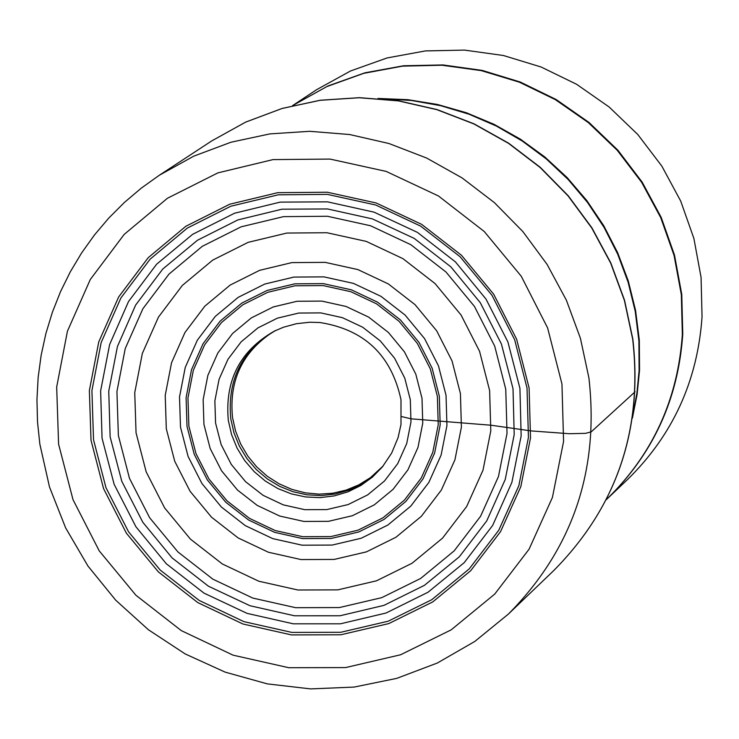 <?xml version="1.0" encoding="UTF-8"?>
<svg xmlns="http://www.w3.org/2000/svg" width="739" height="739" viewBox="0 0 739 739"><rect width="100%" height="100%" fill="white"/><g stroke="black" fill="none" stroke-linecap="round" stroke-linejoin="round"><path stroke-width="1.11" d="M529.087 387.892L530.519 437.876L520.829 486.622L500.543 531.655L470.688 570.73L432.795 601.888L388.788 623.587L340.873 634.773L291.443 634.912L242.974 624.012L197.858 602.636L158.34 571.857L126.378 533.198L103.552 488.59L91.008 440.232L89.373 390.534L98.74 341.954L118.665 296.93L148.188 257.708L185.84 226.273L229.746 204.213L277.735 192.676L327.368 192.242L376.16 202.976L421.636 224.351L461.478 255.278L493.68 294.214L516.607 339.173L529.087 387.892M401 424.472L398.09 437.599L391.679 453.044L382.405 466.882L372.419 477.117L360.854 485.495L348.032 491.814L334.296 495.897L320.024 497.624L305.613 496.95L291.443 493.911L277.91 488.571L265.384 481.089L254.207 471.658L244.674 460.554L237.053 448.065L231.547 434.532L228.305 420.325C224.711 380.382 240.064 350.656 274.354 331.127L283.554 327.201L296.441 323.7L309.77 322.241L319.858 322.518C364.41 329.502 391.448 355.247 400.991 399.744L401 424.472L401 399.79M110.129 436.851L108.753 391.162L117.446 346.508L135.643 305.059L162.783 269.024L197.489 240.249L237.847 219.926L281.91 209.202L327.516 208.952L372.354 218.883L414.2 238.392L450.808 266.816L480.285 302.685L501.411 343.986L513.014 388.705L514.205 434.634L505.245 479.435L486.742 520.893L459.316 556.8L424.408 585.343L383.975 605.361L339.968 615.781L294.528 615.79L249.958 605.721L208.426 586.203L172.095 557.908L142.821 522.279L121.778 481.274L110.129 436.851M102.056 438.236L100.633 390.857L109.631 344.54L128.512 301.549L156.65 264.174L192.648 234.318L234.503 213.238L280.201 202.117L327.516 201.849L374.026 212.148L417.424 232.379L455.4 261.865L485.985 299.064L507.896 341.917L519.923 388.308L521.152 435.945L511.868 482.41L492.664 525.411L464.212 562.656L428.001 592.253L386.063 613.01L340.42 623.818L293.3 623.818L247.075 613.37L204.001 593.121L166.33 563.774L135.967 526.824L114.139 484.304L102.056 438.236M316.643 89.668L350.554 70.972L387.125 57.938L425.433 50.917L464.517 50.095L503.398 55.499L541.096 67L576.651 84.311L609.158 107.016L637.803 134.526L661.858 166.146L680.711 201.091L693.893 238.466L701.062 277.319L702.05 316.671C697.625 381.028 672.675 435.419 627.199 479.851L607.246 498.788C653.147 453.958 678.319 399.06 682.771 334.093L681.764 294.362L674.513 255.14L661.211 217.414L642.173 182.136L617.887 150.202L588.965 122.425L556.144 99.506L520.247 82.02L482.197 70.399L442.957 64.94L403.503 65.762L364.835 72.838L327.931 85.983L292.589 105.603L316.643 89.668M401.757 416.62L411.18 418.837L491.176 425.239L530.99 430.902L569.436 433.719L585.704 433.331L591.255 431.816L635.097 391.781M561.954 383.966L547.617 327.959L521.272 276.266L484.248 231.51L438.43 195.955L386.146 171.402L330.056 159.079L273.005 159.596L217.866 172.889L167.42 198.264L124.18 234.411L90.297 279.49L67.425 331.22L56.681 387.024L58.584 444.102L73.004 499.638L99.229 550.869L135.93 595.255L181.304 630.616L233.108 655.179L288.783 667.714L345.556 667.585L400.612 654.763L451.187 629.85L494.742 594.073L529.078 549.197L552.421 497.449L563.58 441.423L561.954 383.966M508.423 614.044C572.596 549.206 599.431 470.494 588.909 377.915L580.429 338.314L566.388 300.21L547.082 264.396L522.898 231.621L494.354 202.588L462.051 177.896L426.671 158.063L388.954 143.514L349.695 134.535L309.724 131.302L269.864 133.898L230.965 142.23L193.821 156.132L159.218 175.309L141.241 188.168L124.392 202.458L108.772 218.079L94.49 234.928L81.632 252.904L70.27 271.887L60.487 291.748L52.34 312.366L45.873 333.594L41.144 355.302L38.16 377.361L36.95 399.614L37.513 421.923L39.851 444.157L49.504 487.001L65.66 527.951L87.923 565.991L115.727 600.207L148.41 629.757L185.184 653.932L225.146 672.12L267.324 683.88L310.694 688.905L354.193 687.067L396.741 678.374L437.294 663.04L474.835 641.424L508.423 614.044L553.714 570.591C616.631 507.028 642.958 429.895 632.686 339.201L624.4 300.413L610.663 263.093L591.754 228.009L568.079 195.918L540.126 167.494L508.478 143.32L473.819 123.912L436.869 109.668L398.404 100.892L359.237 97.742L320.181 100.301L282.058 108.485L245.653 122.12L211.723 140.918L159.218 175.309M275.425 330.601C242.059 350.184 227.169 379.56 230.762 418.717L233.949 432.749L239.371 446.134L246.872 458.485L256.248 469.496L267.25 478.863L279.591 486.317L292.921 491.684L306.897 494.797L321.132 495.583L335.257 494.021L348.873 490.142L361.62 484.054L373.158 475.916L383.162 465.949L370.442 477.653L358.821 484.867L346.166 490.105L332.79 493.218L319.045 494.142L305.272 492.839L291.831 489.366L279.056 483.786L267.278 476.267L256.803 466.983L247.879 456.175L240.748 444.121L235.584 431.123L232.526 417.517C228.914 380.871 242.17 352.494 272.275 332.374L275.453 330.582M215.566 423.022L214.864 400.889L219.077 379.273L227.982 359.256L241.145 341.843L257.911 327.904L277.439 318.139L298.768 313.05L320.809 312.893L342.453 317.687L362.627 327.183L380.299 340.919L394.58 358.193L404.76 378.137L410.321 399.744L410.976 421.932L406.709 443.576L397.73 463.602L384.502 480.987L367.689 494.871L348.134 504.561L326.823 509.587L304.828 509.679L283.24 504.857L263.139 495.352L245.533 481.652L231.298 464.434L221.137 444.564L215.566 423.022M422.015 398.349L415.798 374.146L404.399 351.81L388.4 332.458L368.604 317.086L346.009 306.445L321.761 301.087L297.078 301.263L273.208 306.962L251.334 317.899L232.563 333.511L217.82 353.02L207.853 375.43L203.151 399.633L203.936 424.408L210.181 448.527L221.552 470.771L237.487 490.049L257.2 505.393L279.702 516.034L303.877 521.438L328.504 521.328L352.364 515.72L374.267 504.866L393.093 489.32L407.91 469.856L417.969 447.437L422.754 423.198L422.015 398.349M188.87 426.144L187.965 397.915L193.322 370.331L204.675 344.79L221.46 322.564L242.854 304.764L267.777 292.293L294.99 285.781L323.119 285.577L350.757 291.683L376.511 303.803L399.078 321.336L417.313 343.386L430.301 368.853L437.396 396.437L438.227 424.759L432.768 452.397L421.304 477.939L404.409 500.127L382.941 517.836L357.99 530.196L330.795 536.588L302.731 536.699L275.194 530.537L249.56 518.409L227.095 500.931L208.934 478.964L195.983 453.617L188.87 426.144M187.004 426.348L186.089 397.684L191.521 369.685L203.049 343.755L220.093 321.179L241.801 303.11L267.112 290.445L294.741 283.841L323.303 283.628L351.367 289.827L377.509 302.14L400.427 319.932L418.939 342.323L432.13 368.179L439.326 396.187L440.176 424.943L434.634 452.998L422.994 478.937L405.84 501.458L384.04 519.443L358.701 531.988L331.1 538.472L302.602 538.592L274.64 532.339L248.618 520.025L225.82 502.28L207.382 479.981L194.218 454.245L187.004 426.348M180.482 427.077L179.522 396.917L185.24 367.449L197.359 340.152L215.298 316.394L238.152 297.374L264.784 284.044L293.854 277.088L323.922 276.866L353.464 283.388L380.982 296.339L405.101 315.073L424.592 338.638L438.467 365.851L446.042 395.337L446.938 425.609L441.1 455.132L428.842 482.428L410.782 506.132L387.846 525.05L361.177 538.251L332.125 545.077L302.14 545.197L272.719 538.611L245.33 525.651L221.33 506.972L201.932 483.509L188.085 456.425L180.482 427.077M166.303 428.749L165.222 395.347L171.55 362.72L184.972 332.485L204.832 306.168L230.134 285.097L259.629 270.326L291.831 262.613L325.132 262.354L357.861 269.578L388.344 283.924L415.059 304.671L436.657 330.786L452.037 360.928L460.425 393.591L461.404 427.124L454.928 459.824L441.349 490.059L421.341 516.312L395.928 537.262L366.396 551.876L334.213 559.423L301.004 559.552L268.423 552.245L238.097 537.9L211.539 517.217L190.052 491.232L174.718 461.247L166.303 428.749M136.05 432.805L134.747 392.668L142.331 353.454L158.451 317.114L182.302 285.466L212.703 260.119L248.156 242.337L286.88 233.053L326.924 232.73L366.276 241.404L402.949 258.65L435.086 283.6L461.053 314.999L479.546 351.265L489.624 390.552L490.798 430.874L483.001 470.198L466.651 506.548L442.587 538.094L412.02 563.266L376.511 580.808L337.825 589.87L297.919 589.999L258.77 581.214L222.337 563.968L190.413 539.11L164.603 507.887L146.174 471.861L136.05 432.805M118.369 435.502L116.928 391.541L125.233 348.577L142.876 308.763L168.991 274.095L202.301 246.309L241.136 226.818L283.564 216.629L327.442 216.268L370.572 225.764L410.764 244.655L445.986 272.007L474.447 306.417L494.714 346.157L505.753 389.213L507.028 433.405L498.474 476.489L480.553 516.312L454.171 550.869L420.676 578.443L381.758 597.648L339.386 607.56L295.665 607.698L252.793 598.073L212.878 579.173L177.923 551.941L149.647 517.743L129.454 478.281L118.369 435.502M93.53 439.77L91.913 390.589L101.178 342.526L120.9 297.965L150.119 259.158L187.373 228.055L230.827 206.227L278.298 194.81L327.414 194.385L375.698 205.008L420.694 226.152L460.12 256.766L491.98 295.286L514.667 339.774L527.018 387.975L528.431 437.442L518.852 485.671L498.77 530.232L469.237 568.891L431.742 599.726L388.197 621.203L340.781 632.279L291.868 632.418L243.898 621.628L199.262 600.474L160.16 570.018L128.531 531.766L105.945 487.62L93.53 439.77M381.684 98.749L411.207 100.449L440.426 105.612L468.932 114.175L496.322 126.027L522.224 141.01L546.269 158.903L568.125 179.466L587.487 202.412L604.086 227.427L617.693 254.151L628.122 282.233L635.217 311.258L638.893 340.836L639.106 370.553L636.953 392.862L632.935 414.431M632.418 418.043L637.101 394.515L639.549 370.165L639.318 340.162L635.549 310.297L628.298 281.005L617.656 252.692L603.781 225.774L586.858 200.62L567.136 177.591L544.883 157.019L520.432 139.191L494.123 124.355L466.327 112.725L437.442 104.467L407.873 99.682L378.045 98.444M292.626 105.594L326.841 86.592L363.764 73.337L402.469 66.15L441.968 65.235L481.283 70.63L519.406 82.195L555.377 99.654L588.281 122.563L617.277 150.35L641.628 182.302L660.712 217.617L674.06 255.398L681.33 294.676L682.346 334.462C677.866 399.707 652.519 454.781 606.285 499.684M606.276 499.712L607.246 498.788L606.276 499.712M211.723 140.918L245.69 122.092L282.132 108.439L320.292 100.236L359.376 97.668L398.561 100.8L437.035 109.566L473.985 123.801L508.644 143.19L540.274 167.337L568.217 195.752L591.893 227.815L610.793 262.881L624.529 300.191L632.815 338.97C643.096 429.692 616.732 506.899 553.714 570.591M275.767 330.425L274.354 331.127"/></g></svg>

